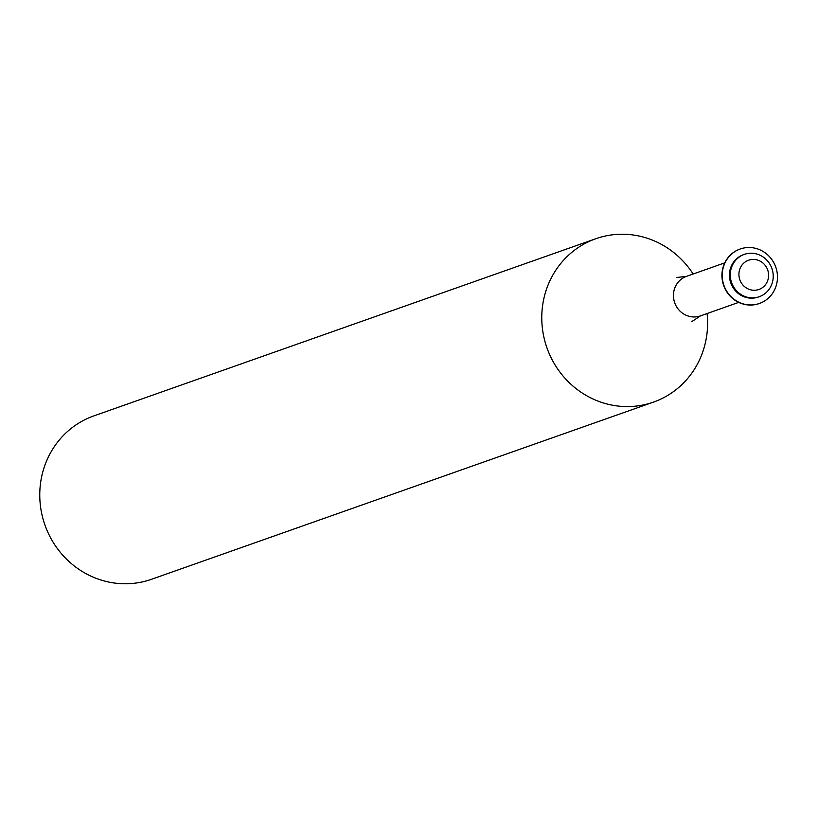 <?xml version="1.0" encoding="UTF-8"?>
<svg xmlns="http://www.w3.org/2000/svg" width="818" height="818" viewBox="0 0 818 818"><rect width="100%" height="100%" fill="white"/><g stroke="black" fill="none" stroke-linecap="round" stroke-linejoin="round"><path stroke-width="1.23" d="M693.143 274.02A86.636 82.444 70.6 0 0 626.639 234.357A86.636 82.444 70.6 0 0 595.852 238.713L93.845 415.902A86.636 82.444 70.6 0 0 40.9 509.164A86.636 82.444 70.6 0 0 120.727 583.643A86.636 82.444 70.6 0 0 151.514 579.287L653.521 402.098A86.636 82.444 70.6 0 0 707.089 313.55M754.114 259.439A15.511 14.755 70.6 0 0 738.92 273.999A15.511 14.755 70.6 0 0 753.419 290.247A15.511 14.755 70.6 0 0 768.603 275.686A15.511 14.755 70.6 0 0 754.114 259.439M752.263 253.263A22.444 21.35 70.6 0 0 744.288 254.398A22.444 21.35 70.6 0 0 730.576 278.549A22.444 21.35 70.6 0 0 751.251 297.844A22.444 21.35 70.6 0 0 759.227 296.719A22.444 21.35 70.6 0 0 772.938 272.558A22.444 21.35 70.6 0 0 752.263 253.263M743.869 254.551A22.444 21.35 70.6 0 0 743.45 254.695A22.444 21.35 70.6 0 0 729.738 278.846A22.444 21.35 70.6 0 0 750.413 298.141A22.444 21.35 70.6 0 0 758.388 297.016A22.444 21.35 70.6 0 0 758.807 296.862M750.495 247.547A28.875 27.485 70.6 0 0 740.229 248.999A28.875 27.485 70.6 0 0 722.58 280.083A28.875 27.485 70.6 0 0 749.186 304.92A28.875 27.485 70.6 0 0 759.452 303.458A28.875 27.485 70.6 0 0 777.1 272.374A28.875 27.485 70.6 0 0 750.495 247.547M740.085 249.05A28.875 27.485 70.6 0 0 739.953 249.101A28.875 27.485 70.6 0 0 722.304 280.185A28.875 27.485 70.6 0 0 748.91 305.012A28.875 27.485 70.6 0 0 759.176 303.56A28.875 27.485 70.6 0 0 759.308 303.509M595.852 238.713A86.636 82.444 70.6 0 0 542.907 331.975A86.636 82.444 70.6 0 0 622.733 406.454A86.636 82.444 70.6 0 0 653.521 402.098M676.455 277.527L686.527 276.351A20.961 19.949 70.6 0 0 673.715 298.918A20.961 19.949 70.6 0 0 693.03 316.934A20.961 19.949 70.6 0 0 700.474 315.881L738.705 302.384M743.45 254.695L744.288 254.398M686.527 276.351L724.758 262.854M691.68 321.699L700.474 315.881M758.388 297.016L759.227 296.719"/></g></svg>
